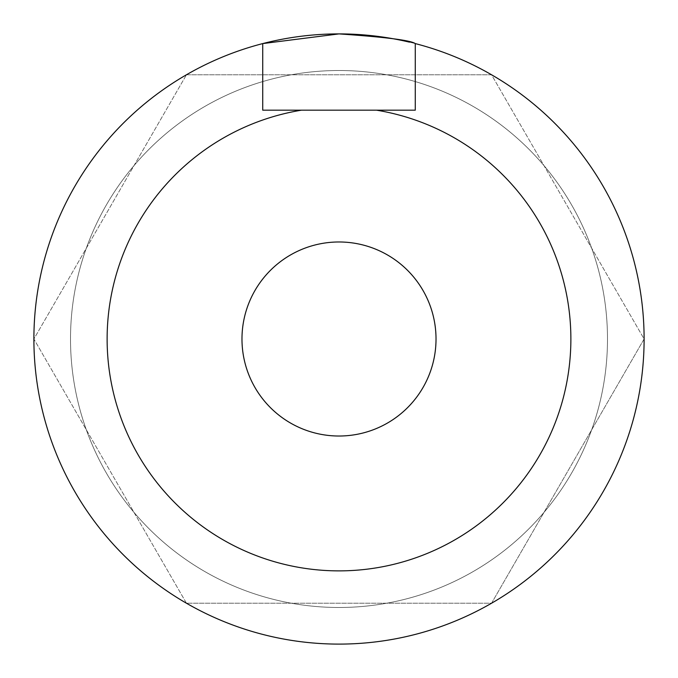 <?xml version="1.0" encoding="UTF-8"?>
<svg xmlns="http://www.w3.org/2000/svg" width="678" height="678" viewBox="0 0 678 678"><rect width="100%" height="100%" fill="white"/><g stroke="black" fill="none" stroke-linecap="round" stroke-linejoin="round"><path stroke-width="0.51" stroke-dasharray="3.39 2.54" d="M241.978 339A97.022 97.022 0 0 0 339 436.022A97.022 97.022 0 0 0 436.022 339A97.022 97.022 0 0 0 339 241.978A97.022 97.022 0 0 0 241.978 339M262.725 110.175L262.725 43.587A305.1 305.1 0 0 0 339 644.1A305.1 305.1 0 0 0 491.55 74.775L644.1 339L491.55 603.225L186.45 603.225A305.1 305.1 0 0 0 644.1 339A305.1 305.1 0 0 0 339 33.9A305.1 305.1 0 0 0 186.45 603.225L33.9 339L186.45 74.775A305.1 305.1 0 0 0 339 644.1A305.1 305.1 0 0 0 644.1 339A305.1 305.1 0 0 0 339 33.9A305.1 305.1 0 0 0 33.9 339A305.1 305.1 0 0 0 339 644.1A305.1 305.1 0 0 0 409.419 42.138M607.488 339A268.488 268.488 0 0 0 339 70.512A268.488 268.488 0 0 0 70.512 339A268.488 268.488 0 0 0 339 607.488A268.488 268.488 0 0 0 607.488 339A268.488 268.488 0 0 0 339 70.512A268.488 268.488 0 0 0 70.512 339A268.488 268.488 0 0 0 339 607.488A268.488 268.488 0 0 0 607.488 339A268.488 268.488 0 0 0 339 70.512A268.488 268.488 0 0 0 70.512 339A268.488 268.488 0 0 0 339 607.488A268.488 268.488 0 0 0 607.488 339A268.488 268.488 0 0 0 339 70.512A268.488 268.488 0 0 0 70.512 339A268.488 268.488 0 0 0 339 607.488A268.488 268.488 0 0 0 607.488 339M644.1 339A305.1 305.1 0 0 0 339 33.9A305.1 305.1 0 0 0 33.9 339A305.1 305.1 0 0 0 339 644.1A305.1 305.1 0 0 0 644.1 339L491.55 603.225L186.45 603.225L33.9 339L186.45 74.775L491.55 74.775A305.1 305.1 0 0 0 186.45 74.775L491.55 74.775L644.1 339M415.275 43.587L415.275 110.175M376.493 110.175L301.507 110.175"/><path stroke-width="1.02" d="M241.978 339A97.022 97.022 0 0 0 339 436.022A97.022 97.022 0 0 0 436.022 339A97.022 97.022 0 0 0 339 241.978A97.022 97.022 0 0 0 241.978 339M409.419 42.138A305.1 305.1 0 0 0 262.725 43.587L262.725 110.175L301.507 110.175A231.876 231.876 0 0 0 107.124 339A231.876 231.876 0 0 0 339 570.876A231.876 231.876 0 0 0 570.876 339A231.876 231.876 0 0 0 376.493 110.175L415.275 110.175L415.275 43.587A305.1 305.1 0 0 1 339 644.1A305.1 305.1 0 0 1 262.725 43.587L339 33.9C385.316 37.078 410.741 40.307 415.275 43.587M262.725 110.175L415.275 110.175"/></g></svg>
